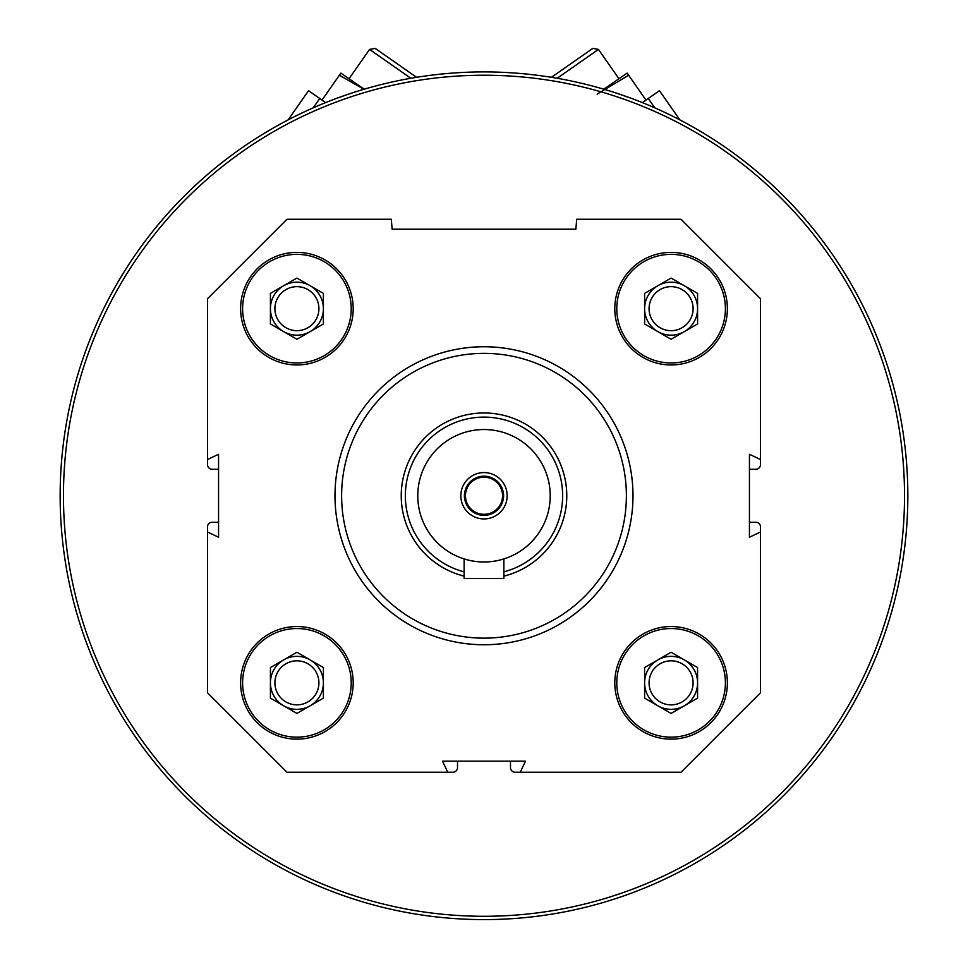 <?xml version="1.0" encoding="UTF-8"?>
<svg xmlns="http://www.w3.org/2000/svg" width="968" height="968" viewBox="0 0 968 968"><rect width="100%" height="100%" fill="white"/><g stroke="black" fill="none" stroke-linecap="round" stroke-linejoin="round"><path stroke-width="1.45" d="M727.379 682.839A56.289 56.289 0 0 0 642.946 634.088A56.289 56.289 0 0 0 642.946 731.59A56.289 56.289 0 0 0 727.379 682.839M353.199 308.671A56.289 56.289 0 0 0 268.765 259.92A56.289 56.289 0 0 0 268.765 357.422A56.289 56.289 0 0 0 353.199 308.671M760.497 531.976L760.497 692.773L681.024 772.246L520.215 772.246L525.479 761.187L442.521 761.187L447.785 772.246L286.976 772.246L207.503 692.773L207.503 531.976L218.562 537.228L218.562 454.282L207.503 459.534L207.503 298.737L286.976 219.264L391.29 219.264L392.149 229.21L575.851 229.21L576.71 219.264L681.024 219.264L760.497 298.737L760.497 459.534L749.438 454.282L749.438 537.228L760.497 531.976L760.497 526.882A4.634 4.634 0 0 0 755.863 522.248L749.438 522.248M353.199 682.839A56.289 56.289 0 0 0 268.765 634.088A56.289 56.289 0 0 0 268.765 731.59A56.289 56.289 0 0 0 353.199 682.839M727.379 308.671A56.289 56.289 0 0 0 642.946 259.92A56.289 56.289 0 0 0 642.946 357.422A56.289 56.289 0 0 0 727.379 308.671M520.215 772.246L515.121 772.246A4.634 4.634 0 0 1 510.487 767.612L510.487 761.187M457.513 761.187L457.513 767.612A4.634 4.634 0 0 1 452.879 772.246L447.785 772.246M207.503 531.976L207.503 526.882A4.634 4.634 0 0 1 212.137 522.248L218.562 522.248M218.562 469.262L212.137 469.262A4.634 4.634 0 0 1 207.503 464.628L207.503 459.534M760.497 459.534L760.497 464.628A4.634 4.634 0 0 1 755.863 469.262L749.438 469.262M60.149 495.749A423.851 423.851 0 0 1 695.919 128.696A423.851 423.851 0 0 1 695.919 862.815A423.851 423.851 0 0 1 60.149 495.749M261.094 135.254L273.654 127.788M337.287 98.107L347.79 94.392M616.87 93.279L630.664 98.095M694.31 127.764L703.918 133.427M63.465 495.749A420.536 420.536 0 0 1 694.262 131.563A420.536 420.536 0 0 1 694.262 859.947A420.536 420.536 0 0 1 63.465 495.749M341.619 495.749A142.381 142.381 0 0 1 555.196 372.45A142.381 142.381 0 0 1 555.196 619.06A142.381 142.381 0 0 1 341.619 495.749M334.989 495.749A149.012 149.012 0 0 1 558.5 366.715A149.012 149.012 0 0 1 558.5 624.796A149.012 149.012 0 0 1 334.989 495.749M351.215 308.671A54.305 54.305 0 0 0 269.757 261.638A54.305 54.305 0 0 0 269.757 355.692A54.305 54.305 0 0 0 351.215 308.671M318.92 308.671A22.01 22.01 0 0 0 285.911 289.601A22.01 22.01 0 0 0 285.911 327.728A22.01 22.01 0 0 0 318.92 308.671M323.397 308.671A26.487 26.487 0 0 0 310.159 285.729A26.487 26.487 0 0 1 310.159 331.613A26.487 26.487 0 0 0 323.397 308.671M310.159 331.613A26.487 26.487 0 0 1 270.423 308.671A26.487 26.487 0 0 1 310.159 285.729M323.397 323.965L296.91 339.26L270.423 323.965L270.423 293.377L296.91 278.082L323.397 293.377L323.397 323.965M351.215 682.839A54.305 54.305 0 0 0 269.757 635.819A54.305 54.305 0 0 0 269.757 729.872A54.305 54.305 0 0 0 351.215 682.839M725.395 682.839A54.305 54.305 0 0 0 643.938 635.819A54.305 54.305 0 0 0 643.938 729.872A54.305 54.305 0 0 0 725.395 682.839M725.395 308.671A54.305 54.305 0 0 0 643.938 261.638A54.305 54.305 0 0 0 643.938 355.692A54.305 54.305 0 0 0 725.395 308.671M318.92 682.839A22.01 22.01 0 0 0 285.911 663.782A22.01 22.01 0 0 0 285.911 701.909A22.01 22.01 0 0 0 318.92 682.839M323.397 682.839A26.487 26.487 0 0 0 310.159 659.898A26.487 26.487 0 0 1 310.159 705.781A26.487 26.487 0 0 0 323.397 682.839M310.159 705.781A26.487 26.487 0 0 1 270.423 682.839A26.487 26.487 0 0 1 310.159 659.898M323.397 698.134L296.91 713.428L270.423 698.134L270.423 667.545L296.91 652.25L323.397 667.545L323.397 698.134M693.1 682.839A22.01 22.01 0 0 0 660.079 663.782A22.01 22.01 0 0 0 660.079 701.909A22.01 22.01 0 0 0 693.1 682.839M697.577 682.839A26.487 26.487 0 0 0 684.328 659.898A26.487 26.487 0 0 1 684.328 705.781A26.487 26.487 0 0 0 697.577 682.839M684.328 705.781A26.487 26.487 0 0 1 644.603 682.839A26.487 26.487 0 0 1 684.328 659.898M697.577 698.134L671.09 713.428L644.603 698.134L644.603 667.545L671.09 652.25L697.577 667.545L697.577 698.134M693.1 308.671A22.01 22.01 0 0 0 660.079 289.601A22.01 22.01 0 0 0 660.079 327.728A22.01 22.01 0 0 0 693.1 308.671M697.577 308.671A26.487 26.487 0 0 0 684.328 285.729A26.487 26.487 0 0 1 684.328 331.613A26.487 26.487 0 0 0 697.577 308.671M684.328 331.613A26.487 26.487 0 0 1 644.603 308.671A26.487 26.487 0 0 1 684.328 285.729M697.577 323.965L671.09 339.26L644.603 323.965L644.603 293.377L671.09 278.082L697.577 293.377L697.577 323.965M654.816 107.847L648.27 98.494L659.45 90.689L679.851 119.875M648.27 98.494L642.389 102.608M557.157 78.275L598.442 49.404L618.891 78.638M551.445 77.307L592.791 48.4L598.442 49.404M645.462 100.466L645.898 99.934L627.131 73.096L603.79 89.189M597.123 94.162L628.631 75.226M288.149 119.875L308.55 90.689L319.73 98.494L313.184 107.847M325.611 102.608L319.73 98.494M349.109 78.638L369.558 49.404L410.843 78.275M369.558 49.404L375.209 48.4L416.555 77.307M364.21 89.189L340.869 73.096L322.102 99.934L322.538 100.466M339.369 75.226L363.944 89.262M484 514.298A18.537 18.537 0 0 0 500.057 486.481A18.537 18.537 0 0 0 467.943 486.481A18.537 18.537 0 0 0 484 514.298M417.777 495.749A66.223 66.223 0 0 1 517.118 438.407A66.223 66.223 0 0 1 517.118 553.103A66.223 66.223 0 0 1 417.777 495.749M484 472.578A23.184 23.184 0 0 1 504.074 507.341A23.184 23.184 0 0 1 463.926 507.341A23.184 23.184 0 0 1 484 472.578M464.132 571.846A78.638 78.638 0 0 1 477.309 417.402A78.638 78.638 0 0 1 561.5 482.427A78.638 78.638 0 0 1 503.868 571.846M464.132 576.117A82.788 82.788 0 0 1 477.321 413.239A82.788 82.788 0 0 1 565.699 482.439A82.788 82.788 0 0 1 503.868 576.117M464.132 558.935L464.132 578.537L503.868 578.537L503.868 558.935M484 476.159A19.59 19.59 0 0 1 500.964 505.55A19.59 19.59 0 0 1 467.036 505.55A19.59 19.59 0 0 1 484 476.159"/></g></svg>
